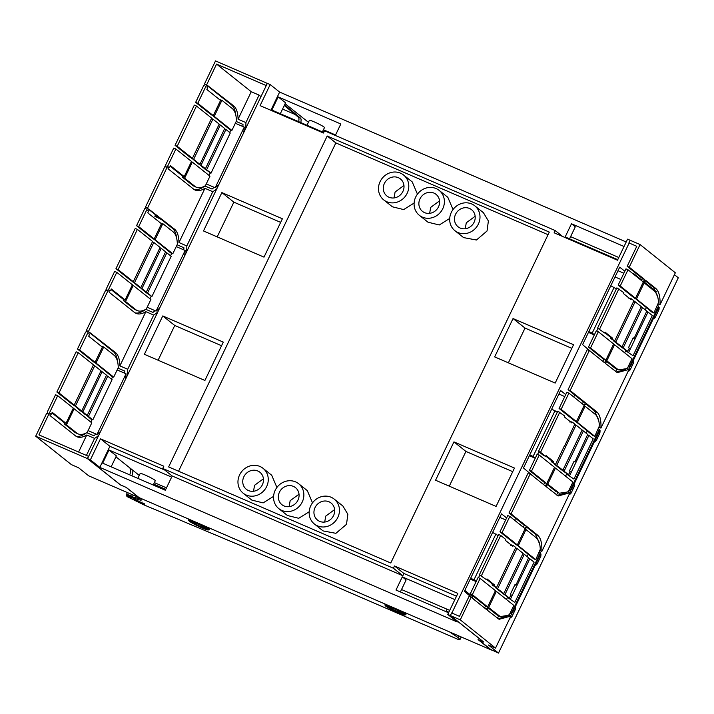 <?xml version="1.0" encoding="UTF-8"?>
<svg xmlns="http://www.w3.org/2000/svg" width="714" height="714" viewBox="0 0 714 714"><rect width="100%" height="100%" fill="white"/><g stroke="black" fill="none" stroke-linecap="round" stroke-linejoin="round"><path stroke-width="1.07" d="M140.961 502.129L140.506 502.79L141.363 503.165L141.64 502.602M140.935 502.977L141.274 502.272M140.765 502.228L139.855 502.558L134.107 499.532L134.991 499.818L134.518 499.532L135.348 499.086L134.518 499.532L137.436 500.666L138.043 500.112M140.506 502.79L140.658 502.201L139.855 502.558M141.774 502.754L143.46 503.584C144.978 504.45 144.906 504.584 143.246 503.986L141.72 502.665L141.461 503.2L142.416 503.665M449.561 631.917L458.093 637.557L459.994 639.53L458.674 639.646L256.853 552.35L143.603 504.744L127.761 496.908C126.003 495.668 127.44 495.98 132.063 497.828L141.077 500.291L140.908 498.417M399.349 610.202L405.409 613.451L406.079 614.058L405.695 614.861L405.088 614.111A11.558 1.089 25.6 0 0 393.717 607.935A11.558 1.089 25.6 0 0 384.837 604.874L385.096 604.347L386.301 604.562M135.348 499.086L134.991 499.818L134.518 499.532M202.856 525.209L208.916 528.458L209.586 529.074L209.202 529.868A11.558 1.089 25.6 0 1 209.148 529.922L205.498 529.279C198.305 526.388 192.887 523.665 189.219 521.113L188.353 519.881L188.603 519.355L189.808 519.569M141.533 502.576L142.122 502.022L141.533 502.576L137.436 500.666M141.542 499.077L132.001 496.81L132.179 497.872M132.01 496.801L126.601 495.097A14.494 1.366 25.6 0 1 126.378 494.659A14.494 1.366 25.6 0 1 132.599 496.391A68.205 6.417 25.6 0 1 132.251 496.284L132.01 496.801M162.132 488.885L162.453 488.215M458.093 637.557L458.861 635.942M459.994 639.53L461.217 636.995L459.629 636.272M405.695 614.861L401.991 614.272C394.797 611.38 389.371 608.658 385.712 606.106L384.837 604.945A11.558 1.089 25.6 0 1 384.837 604.874M209.202 529.868A11.558 1.089 25.6 0 0 208.595 529.128C204.668 525.772 183.801 516.749 188.951 520.622M132.599 496.391L133.223 495.088M145.129 505.396L127.868 496.989C126.664 496.275 126.235 495.641 126.61 495.097L126.735 494.82A14.253 1.339 25.6 0 1 132.251 496.284M161.908 488.787L162.23 488.117M155.741 486.118L156.063 485.449M322.674 131.34L323.995 131.912M387.702 606.284L388.121 606.721C390.995 609.167 406.204 615.745 402.455 612.915M191.209 521.3L191.629 521.729C194.503 524.174 209.711 530.752 205.962 527.932M92.82 419.877L112.098 379.643L107.734 376.162L88.456 416.405L92.82 419.877L90.678 418.948L86.492 415.111M101.37 402.018L101.87 401.5M107.734 376.162L106.332 375.555M88.456 416.405L86.323 415.477M81.726 411.041L75.425 406.025L94.703 365.791L101.004 370.807L81.726 411.041L79.584 410.122L73.462 404.731M94.703 365.791L93.302 365.184M75.425 406.025L73.292 405.097M87.233 415.432L82.842 411.933L102.12 371.699L106.511 375.189L87.233 415.432L85.1 414.504L80.869 410.675M102.12 371.699L100.844 371.146M82.842 411.933L80.709 411.014M113.696 377.126L96.015 363.042L103.709 346.986L114.061 355.233A43.349 16.368 -66.6 0 1 118.256 367.621L113.696 377.126L111.562 376.198L94.016 361.846M101.433 346.361L103.709 346.986M96.015 363.042L93.882 362.123M78.21 433.942A43.349 16.368 -66.6 0 1 76.773 433.068L66.447 424.848L74.14 408.783L91.794 422.849L87.233 432.354A43.349 16.368 -66.6 0 1 78.21 433.942L76.068 433.014A43.349 16.368 -66.6 0 1 74.631 432.148L64.305 423.92L64.84 422.804M74.14 408.783L73.176 408.372M66.447 424.848L64.305 423.92M100.576 431.39A43.349 16.368 113.4 0 1 96.988 434.451L126.048 373.797L117.141 369.941M125.53 379.304A43.349 16.368 113.4 0 0 126.048 373.797M90.865 422.117L92.088 419.564M111.464 379.134L112.642 376.671M96.988 434.451L88.081 430.596M56.87 392.022L76.148 351.788L78.281 352.707L93.48 364.818L74.202 405.052L72.069 404.124L56.87 392.022L59.003 392.95L78.281 352.707M74.202 405.052L59.003 392.95M211.005 173.19L230.283 132.956L225.927 129.484L206.649 169.718L204.507 168.79L211.005 173.19L206.649 169.718M219.564 155.331L220.064 154.813M225.927 129.484L224.526 128.877M212.897 119.104L219.198 124.12L199.92 164.354L193.619 159.338L212.897 119.104L211.496 118.497M199.92 164.354L197.778 163.435L191.655 158.044M193.619 159.338L191.477 158.419M220.314 125.012L224.705 128.511L205.427 168.745L201.036 165.246L220.314 125.012L219.028 124.459M205.427 168.745L203.285 167.817L199.063 163.988M201.036 165.246L198.903 164.327M232.255 108.546A43.349 16.368 -66.6 0 1 236.441 120.934L231.889 130.439L214.209 116.364L221.902 100.299L232.255 108.546M231.889 130.439L229.756 129.52L212.21 115.159M219.626 99.674L221.902 100.299M214.209 116.364L212.076 115.436M184.631 178.161L192.325 162.105L209.978 176.162L205.427 185.667A43.349 16.368 -66.6 0 1 196.395 187.255A43.349 16.368 -66.6 0 1 194.958 186.39L184.631 178.161L182.498 177.242L192.825 185.462A43.349 16.368 -66.6 0 0 194.262 186.327L196.395 187.255M183.034 176.126L182.498 177.242M192.325 162.105L191.37 161.685M209.059 175.43L210.282 172.877M229.649 132.447L230.836 129.984M218.77 184.703A43.349 16.368 113.4 0 1 215.182 187.764L244.242 127.11L235.325 123.263M243.724 132.625A43.349 16.368 113.4 0 0 244.242 127.11M215.182 187.764L206.266 183.917M175.064 145.335L194.342 105.101L196.475 106.029L211.674 118.131L192.396 158.365L190.254 157.446L175.064 145.335L177.197 146.263L196.475 106.029M192.396 158.365L177.197 146.263M151.912 296.533L171.19 256.299L166.826 252.818L147.548 293.061L145.415 292.133L151.912 296.533L147.548 293.061M160.471 278.674L160.971 278.157M166.826 252.818L165.434 252.221M153.796 242.448L160.097 247.463L140.819 287.697L134.518 282.682L153.796 242.448L152.403 241.841M140.819 287.697L138.686 286.778L132.563 281.387M134.518 282.682L132.385 281.762M161.221 248.356L165.603 251.846L146.325 292.088L141.943 288.59L161.221 248.356L159.936 247.803M146.325 292.088L144.192 291.16L139.971 287.331M141.943 288.59L139.801 287.671M173.163 231.889A43.349 16.368 -66.6 0 1 177.349 244.277L172.797 253.782L155.117 239.699L162.81 223.643L173.163 231.889M172.797 253.782L170.655 252.863L153.108 238.503M160.525 223.018L162.81 223.643M155.117 239.699L152.975 238.779M125.539 301.504L133.232 285.448L150.886 299.505L146.334 309.01A43.349 16.368 -66.6 0 1 137.302 310.599A43.349 16.368 -66.6 0 1 135.865 309.733L125.539 301.504L123.406 300.576L133.732 308.805A43.349 16.368 -66.6 0 0 135.169 309.671L137.302 310.599M123.933 299.469L123.406 300.576M133.232 285.448L132.277 285.029M159.677 308.046A43.349 16.368 113.4 0 1 156.08 311.108L185.14 250.453L176.233 246.598M184.631 255.969A43.349 16.368 113.4 0 0 185.14 250.453M149.967 298.773L151.19 296.221M170.557 255.791L171.735 253.327M156.08 311.108L147.173 307.252M115.963 268.678L135.241 228.444L137.383 229.373L152.573 241.475L133.295 281.709L131.162 280.781L115.963 268.678L118.105 269.606L137.383 229.373M133.295 281.709L118.105 269.606M161.373 219.493L154.858 216.297L155.545 214.852M154.858 216.297L156.652 216.708L156.991 216.003M159.338 217.868L156.652 216.708M138.873 497.444L126.083 487.367L120.487 484.877M132.67 470.16A6.703 2.526 -66.6 0 1 132.75 472.382A6.703 2.526 -66.6 0 1 131.84 475.774M120.461 484.931L87.313 458.531L88.581 456.424M153.653 484.128L165.764 489.367M165.657 489.599L153.537 484.36M267.313 83.395L215.512 60.913L204.516 83.859L205.944 84.475L203.802 85.359L195.654 102.361L197.787 103.28L216.565 64.099L266.045 85.501L267.125 83.243M284.583 104.833L300.469 118.113A6.703 2.526 -66.6 0 1 300.764 122.558M87.313 458.531L35.7 436.209L46.687 413.272L48.115 413.888L47.41 411.764L55.558 394.762L57.691 395.69L38.913 434.88L88.393 456.282M130.957 468.795L130.037 468.393A6.703 2.526 -66.6 0 1 129.707 474.855M282.557 109.063L295.105 114.49M298.622 121.639A6.703 2.526 113.4 0 0 298.327 117.185L300.469 118.113M284.288 105.449L298.327 117.185M216.565 64.099L251.239 91.713L259.075 95.105L245.902 122.594A46.428 17.529 113.4 0 1 245.634 128.645M260.976 96.613L259.075 95.105M148.467 209.166L149.36 209.559L148.583 208.934L147.86 210.443L148.637 211.058L147.762 212.852L161.471 223.768L154.188 238.967L152.055 238.039L136.561 225.704L138.695 226.624L175.885 149.003L173.743 148.084L165.603 165.077L166.308 167.201L164.88 166.585L145.424 207.194L146.424 207.988M145.424 207.194L146.843 207.81L144.701 208.702L136.561 225.704M89.366 332.51L90.267 332.902L89.482 332.278L88.759 333.777L89.545 334.402L88.67 336.196L102.37 347.111L95.087 362.31L92.954 361.382L77.46 349.048L79.602 349.967L116.784 272.346L114.651 271.427L106.511 288.42L107.207 290.544L105.788 289.929L86.332 330.537L87.322 331.332M86.332 330.537L87.751 331.153L85.609 332.046L77.46 349.048M50.453 413.745L51.363 414.138L50.569 413.504L49.846 415.004L50.498 415.959L75.452 435.835A46.428 17.529 -66.6 0 0 76.987 436.763A46.428 17.529 -66.6 0 0 86.76 435.004L94.596 438.396A46.428 17.529 113.4 0 0 98.675 435.37M197.787 103.28L213.281 115.623L220.564 100.424L206.864 89.509L207.729 87.715L206.953 87.099L207.676 85.591L233.139 105.458A46.428 17.529 -66.6 0 1 238.074 119.202L251.239 91.713M109.545 290.402L110.465 290.794L109.661 290.161L108.939 291.66L109.59 292.615L134.544 312.491A46.428 17.529 -66.6 0 0 136.088 313.419A46.428 17.529 -66.6 0 0 145.861 311.661L153.688 315.053A46.428 17.529 113.4 0 0 157.767 312.027M168.647 167.058L169.557 167.451L168.754 166.817L168.04 168.325L168.683 169.28L193.637 189.156A46.428 17.529 -66.6 0 0 195.181 190.085A46.428 17.529 -66.6 0 0 204.954 188.317L212.79 191.709L186.809 245.928A46.428 17.529 113.4 0 1 186.532 251.988M35.7 436.209L71.4 464.635L78.513 467.715L88.715 475.836L138.837 497.515M118.006 368.138L124.816 371.084A46.428 17.529 -66.6 0 1 124.673 373.199M95.971 434.014A46.428 17.529 -66.6 0 1 93.837 435.745L86.715 432.666A46.428 17.529 -66.6 0 1 75.961 436.209M177.099 244.795L183.909 247.749A46.428 17.529 -66.6 0 1 183.766 249.864M155.063 310.67A46.428 17.529 -66.6 0 1 152.93 312.402L145.817 309.323A46.428 17.529 -66.6 0 1 135.062 312.866M236.191 121.46L243.001 124.406A46.428 17.529 -66.6 0 1 242.867 126.521M214.164 187.327A46.428 17.529 -66.6 0 1 212.031 189.058L204.909 185.979A46.428 17.529 -66.6 0 1 194.154 189.522M207.56 85.832L208.461 86.215M205.516 84.645L204.516 83.859M51.363 414.138L52.229 412.335L66.018 423.322L63.885 422.393L51.961 412.897M57.691 395.69L73.301 408.122L66.018 423.322M78.602 452.042L86.76 435.004M90.267 332.902L114.945 352.145A46.428 17.529 -66.6 0 1 119.881 365.889L145.861 311.661M110.465 290.794L111.33 288.991L125.111 299.978L122.978 299.05L111.054 289.554M116.784 272.346L132.393 284.779L125.111 299.978M95.087 362.31L79.602 349.967M154.188 238.967L138.695 226.624M149.36 209.559L174.046 228.801A46.428 17.529 -66.6 0 1 178.973 242.546L204.954 188.317M169.557 167.451L170.423 165.657L184.212 176.635L182.07 175.706L170.155 166.219M175.885 149.003L191.486 161.435L184.212 176.635M153.688 315.053L127.708 369.272A46.428 17.529 113.4 0 1 127.44 375.323M94.596 438.396L86.43 455.425M212.79 191.709A46.428 17.529 113.4 0 0 216.86 188.683M119.881 365.889L127.708 369.272M178.973 242.546L186.809 245.928M238.074 119.202L245.902 122.594M233.139 105.458L231.006 104.539A46.428 17.529 -66.6 0 1 235.718 114.775M231.006 104.539L207.551 85.858M213.281 115.623L211.148 114.695L195.654 102.361M114.945 352.145L112.812 351.226A46.428 17.529 -66.6 0 1 117.524 361.454M112.812 351.226L89.357 332.537M174.046 228.801L171.904 227.882A46.428 17.529 -66.6 0 1 176.617 238.11M171.904 227.882L148.45 209.202M620.225 286.002L618.172 285.118L633.479 297.372L635.531 298.265L620.225 286.002L628.008 269.758L643.278 281.976L644.501 279.424L642.448 278.531L627.187 266.313L636.772 246.303L628.927 242.912L630.185 240.279L627.57 239.154L617.485 260.208L554.126 232.8L555.206 230.551L562.686 236.512M490.661 649.392L478.746 639.905L483.521 641.966L450.373 615.566L451.641 612.942L459.486 616.334L469.071 596.324L471.124 597.216L486.386 609.435L487.608 606.882L485.556 605.99L484.592 608.007M448.847 612.184L446.107 610.997L446.973 609.185M536.107 537.66L536.982 535.83M497.462 618.315L498.631 615.87M528.128 554.341L527.075 556.536M507.574 597.243L506.485 599.519M595.199 414.316L596.074 412.496M556.563 494.972L557.732 492.526M587.22 430.997L586.167 433.193M566.666 473.9L565.577 476.176M625.366 369.37L616.289 372.101M615.655 371.628L616.825 369.183M646.322 307.654L645.269 309.849M625.767 350.556L624.679 352.832M654.301 290.973L654.613 290.303M566.264 492.714L557.197 495.445M490.652 649.419L498.488 653.087L488.412 645.01L495.525 648.08L510.849 616.102L499.086 619.315L487.394 610.247L487.894 609.194L486.93 608.417L495.436 590.665L480.129 578.411L478.077 577.519L470.294 593.771L485.556 605.99M567.826 491.839L569.942 492.767L558.187 495.971L546.487 486.903L546.986 485.85L546.023 485.074L554.528 467.322L539.222 455.068L537.169 454.175L529.386 470.428L544.648 482.655L543.684 484.663M523.291 527.227L524.255 525.218L526.307 526.111L511.046 513.884L530.216 473.873L545.478 486.1L546.701 483.539L544.648 482.655M526.307 526.111L525.085 528.663L509.823 516.436L507.77 515.553L499.987 531.796L515.285 544.059L517.338 544.943L525.843 527.191L526.816 527.967L525.7 527.485M539.873 550.619L541.819 551.458C542.185 543.265 540.739 537.803 537.49 535.063L527.316 526.914L526.816 527.967M539.614 543.952L535.438 534.179L527.057 527.459M507.172 616.057L498.104 618.779M508.725 615.182L510.849 616.102M511.054 613.844L540.346 552.707L540.203 554.832L512.465 612.737L511.054 613.844L509.983 613.38M540.346 552.707L539.275 552.243M540.239 554.367L540.998 554.01L540.801 556.358L537.196 563.881L535.777 565.256L535.518 564.604M515.329 606.748L515.57 609.006L511.974 616.53L510.555 617.905L510.296 617.253M510.564 615.986L511.867 613.219M626.919 368.495L629.034 369.424L617.28 372.628L605.579 363.56L606.088 362.507L605.124 361.73L613.629 343.978L598.323 331.724L596.27 330.841L588.488 347.084L603.749 359.312L602.786 361.32M582.392 403.892L583.356 401.875L585.409 402.767L570.138 390.54L589.309 350.529L604.571 362.757L605.802 360.195L603.749 359.312M585.409 402.767L584.177 405.32L568.915 393.102L566.862 392.209L559.08 408.462L574.386 420.716L576.439 421.599L584.944 403.847L585.908 404.624L584.802 404.142M598.966 427.284L600.92 428.114C601.277 419.921 599.831 414.459 596.592 411.719L586.408 403.571L585.908 404.624M598.716 420.608L594.539 410.836L586.149 404.115M570.147 490.5L599.439 429.364L599.305 431.488L571.557 489.393L570.147 490.5L569.085 490.036M599.439 429.364L598.368 428.9M599.341 431.024L600.09 430.667L599.894 433.014L596.288 440.538L594.869 441.912L594.61 441.27M574.431 483.405L574.672 485.663L571.066 493.187L569.647 494.561L569.388 493.909M569.665 492.642L570.968 489.875M629.248 367.157L658.531 306.02L658.397 308.145L630.649 366.05L629.248 367.157L628.177 366.693M658.531 306.02L657.469 305.556M658.058 303.941L660.013 304.771C660.37 296.578 658.933 291.116 655.684 288.376L645.51 280.227L645.001 281.28L644.037 280.513L635.531 298.265M657.808 297.265L653.631 287.492L645.242 280.772M658.433 307.68L659.183 307.323L658.986 309.68L655.39 317.194L653.97 318.569L653.712 317.926M633.523 360.061L633.764 362.319L630.159 369.843L628.748 371.218L628.49 370.566M628.757 369.299L630.06 366.532M541.819 551.458L569.942 492.767M600.92 428.114L629.034 369.424M618.172 285.118L625.964 268.866L628.008 269.758M642.448 278.531L641.484 280.548M643.894 280.807L645.001 281.28M524.255 525.218L508.993 512.991L528.164 472.98L530.216 473.873M583.356 401.875L568.085 389.657L587.256 349.646L589.309 350.529M546.701 483.539L531.439 471.311L529.386 470.428M531.439 471.311L539.222 455.068M511.046 513.884L508.993 512.991M517.338 544.943L502.04 532.689L499.987 531.796M502.04 532.689L509.823 516.436M605.802 360.195L590.54 347.968L588.488 347.084M590.54 347.968L598.323 331.724M570.138 390.54L568.085 389.657M576.439 421.599L561.133 409.345L559.08 408.462M561.133 409.345L568.915 393.102M487.608 606.882L472.347 594.655L470.294 593.771M472.347 594.655L480.129 578.411M644.501 279.424L629.239 267.197L627.187 266.313M450.373 615.566L460.271 619.85L495.525 648.08M498.488 653.087L678.3 277.791L674.427 274.685M471.124 597.216L460.271 619.85M629.239 267.197L640.083 244.563L630.185 240.279M640.083 244.563L675.337 272.793L660.013 304.771M535.723 559.669L518.284 545.701L525.977 529.556L536.205 537.74C538.695 539.793 540.052 543.649 540.293 549.298L535.723 559.669L533.67 558.776L516.338 544.514M525.977 529.556L524.933 529.101M510.537 598.966L529.815 558.732L534.117 562.177L514.839 602.42L508.484 598.073L514.839 602.42M529.815 558.732L528.431 558.134M509.323 598.002L511.188 594.958L510.34 594.28L515.026 584.507L515.865 585.185L528.601 557.759L524.272 554.287L504.994 594.53L502.942 593.637L509.323 598.002L504.994 594.53M515.865 585.185L514.901 584.766M524.272 554.287L522.889 553.689M497.667 588.657L516.945 548.423L523.067 553.323L503.789 593.557L495.784 587.399M503.789 593.557L501.737 592.674L495.614 587.765M516.945 548.423L515.562 547.825M509.439 614.219L508.939 614.736L509.394 614.219M508.939 614.736L508.671 615.298L500.273 616.575L488.626 607.525L496.346 591.397L513.812 605.383L509.546 614.29M500.273 616.575L496.801 614.825L487.448 607.337M496.346 591.397L495.302 590.942M488.626 607.525L487.573 607.07M481.441 575.663L500.719 535.429L498.667 534.545L479.389 574.779L486.377 579.625L479.389 574.779M486.377 579.625L487.019 578.938L494.32 584.793L494.133 585.837L496.453 587.693L515.731 547.451L513.42 545.594L511.278 544.898L510.724 545.389M511.278 544.898L513.42 545.594M496.453 587.693L492.089 584.944L492.267 583.9L486.537 579.304M486.466 579.438L486.966 578.92M505.012 569.834L505.512 569.317M513.33 545.782L512.777 546.272L513.33 545.782M500.719 535.429L505.664 539.382L505.476 540.427L512.777 546.272M494.133 585.837L492.089 584.944M653.908 312.982L636.469 299.014L644.171 282.869L654.399 291.062C656.889 293.106 658.246 296.962 658.486 302.611L653.908 312.982L651.855 312.089L634.532 297.827M644.171 282.869L643.127 282.414M628.722 352.279L648 312.045L652.31 315.499L633.032 355.733L626.669 351.395L633.032 355.733M648 312.045L646.616 311.447M627.517 351.315L629.373 348.271L628.534 347.593L633.211 337.82L634.059 338.498L646.795 311.081L642.466 307.609L623.188 347.843L621.135 346.95L627.517 351.315L623.188 347.843M634.059 338.498L633.095 338.079M642.466 307.609L641.074 307.011M615.852 341.97L635.13 301.736L641.252 306.636L621.974 346.879L613.978 340.712M621.974 346.879L619.922 345.987L613.799 341.087M635.13 301.736L633.746 301.138M627.133 368.049L626.865 368.611L618.467 369.897L614.986 368.147L605.642 360.65M618.467 369.897L606.811 360.838L614.54 344.719L632.006 358.705L627.74 367.603M614.54 344.719L613.496 344.264M606.811 360.838L605.767 360.383M604.571 332.938L597.582 328.092L604.571 332.938L605.213 332.26L612.514 338.106L612.326 339.15L614.647 341.006L633.925 300.772L631.604 298.907L629.462 298.211L628.918 298.702M629.462 298.211L631.604 298.907M614.647 341.006L610.274 338.257L610.461 337.213L604.731 332.626M597.582 328.092L616.86 287.858L623.849 292.695L623.661 293.74L630.971 299.594L631.515 299.095L630.971 299.594M599.635 328.984L618.913 288.742M604.66 332.751L605.16 332.233M623.206 323.147L623.706 322.63M612.326 339.15L610.274 338.257M594.816 436.325L577.376 422.358L585.078 406.212L595.306 414.406C597.788 416.449 599.153 420.305 599.385 425.955L594.816 436.325L592.763 435.433L575.43 421.171M585.078 406.212L584.025 405.757M569.629 475.622L588.907 435.388L593.218 438.833L573.94 479.076L567.576 474.739L573.94 479.076M588.907 435.388L587.524 434.79M568.424 474.658L570.281 471.615L569.433 470.937L574.118 461.164L574.957 461.842L587.702 434.415L583.365 430.953L564.087 471.186L562.034 470.294L568.424 474.658L564.087 471.186M574.957 461.842L573.994 461.422M583.365 430.953L581.981 430.346M556.759 465.314L576.037 425.08L582.16 429.98L562.882 470.214L554.885 464.055M562.882 470.214L560.829 469.33L554.707 464.43M576.037 425.08L574.654 424.482M568.531 490.875L568.032 491.393L568.487 490.875M568.032 491.393L567.764 491.955L559.365 493.231L547.718 484.181L555.447 468.054L572.914 482.048L568.647 490.946M559.365 493.231L555.894 491.482L546.54 483.994M555.447 468.054L554.394 467.608M547.718 484.181L546.674 483.726M559.821 412.085L540.543 452.328L538.49 451.435L557.768 411.202L564.756 416.039L564.569 417.083L571.869 422.938L572.512 422.251L574.832 424.107L564.604 445.973M571.869 422.938L572.423 422.438L570.37 421.555L569.817 422.045M570.37 421.555L572.512 422.251M564.105 446.491L555.554 464.35L551.181 461.601L551.369 460.557L545.63 455.969M538.49 451.435L543.425 455.389L545.478 456.282L540.543 452.328M555.554 464.35L553.234 462.494L553.421 461.449L546.067 455.577M553.234 462.494L551.181 461.601M308.43 122.299L285.118 103.726M115.936 456.835L139.257 475.408M87.527 458.629L120.675 485.029L126.369 487.492L139.123 497.64L490.813 649.767L478.059 639.61L483.762 642.073L450.614 615.673L447.767 614.442L457.201 621.956L99.808 467.375L90.375 459.861L87.527 458.629L267.339 83.333L270.187 84.564L260.092 105.627L323.46 133.027L324.54 130.778L555.206 230.551M335.339 135.446L340.819 123.995L278.165 96.899L285.564 102.789L280.325 113.722M618.779 257.495L570.593 236.655M335.553 134.991L323.442 129.752M624.045 246.508L571.486 223.768L575.305 226.82L569.558 238.824M322.398 131.92L324.468 127.601A8.381 0.785 -154.4 0 0 324.04 127.056A8.381 0.785 -154.4 0 0 315.793 122.585A8.381 0.785 -154.4 0 0 309.358 120.363L307.011 125.262M323.719 132.492L271.864 110.063L278.165 96.899M154.367 482.628L166.487 487.867M108.992 450.007L102.682 463.163L165.336 490.268L171.637 477.104L108.992 450.007L116.382 455.898L111.143 466.831M137.829 478.371L140.185 473.462A8.381 0.785 25.6 0 1 146.611 475.685A8.381 0.785 25.6 0 1 154.858 480.165A8.381 0.785 25.6 0 1 155.295 480.7L153.224 485.029M448.562 612.773L396.002 590.041L402.303 576.876L454.872 599.608M447.767 614.442L457.852 593.388L394.494 565.979L393.414 568.237L162.747 468.464L163.827 466.206L100.469 438.798L90.375 459.861M451.873 613.04L629.159 243.01M264.002 257.129L282.378 218.77L221.867 192.593L203.49 230.952L264.002 257.129M514.464 468.054L496.087 506.413L435.567 480.236L453.943 441.886L514.464 468.054M327.19 136.008L549.307 232.086L390.763 562.998L168.638 466.929L327.19 136.008L335.857 142.916L548.057 234.701M204.909 380.464L223.286 342.113L162.765 315.936L144.389 354.296L204.909 380.464M513.045 318.542L573.556 344.719L555.18 383.07L494.668 356.893L513.045 318.542L525.031 328.083L508.377 362.828M270.187 84.564L279.62 92.079L270.892 110.295M626.214 241.992L279.62 92.079M571.486 223.768L565.176 236.932L617.744 259.673M475.926 601.063L464.395 591.326L501.505 513.857L506.628 517.936M565.72 394.592L560.606 390.513L523.487 467.982L535.027 477.72M515.588 518.284L514.633 520.292M624.821 271.249L619.698 267.17L582.588 344.639L594.119 354.385M574.69 394.94L573.726 396.948M632.818 273.605L633.05 273.132L641.725 280.04M643.564 281.503L656.594 291.874M394.039 197.939L395.101 191.977L403.954 185.488M465.233 228.739L466.287 222.768L475.149 216.28M429.632 213.343L430.694 207.372L439.556 200.884M162.747 468.464L172.181 475.979L402.848 575.752L403.928 573.494L456.487 596.226M164.693 470.017L109.902 446.312L99.808 467.375M400.375 591.933L406.132 579.92L402.303 576.876M109.902 446.312L100.469 438.798M393.414 568.237L402.848 575.752M394.494 565.979L403.928 573.494M221.867 192.593L233.853 202.142L217.199 236.887M233.853 202.142L280.647 222.384M512.732 471.668L465.93 451.426L449.284 486.172M465.93 451.426L453.943 441.886M335.857 142.916L178.562 471.213M162.765 315.936L174.751 325.477L158.106 360.222M174.751 325.477L221.554 345.728M571.825 348.325L525.031 328.083M615.022 276.934L620.885 279.469M505.673 519.926L499.818 517.391M618.003 270.704L623.866 273.239M564.765 396.582L558.91 394.048M401.527 589.532L449.713 610.372M402.901 191.45A10.888 10.032 128.5 0 1 386.863 195.966A10.888 10.032 128.5 0 1 384.391 183.444A10.888 10.032 128.5 0 1 400.429 178.928A10.888 10.032 128.5 0 1 402.901 191.45M474.096 222.25A10.888 10.032 128.5 0 1 458.049 226.766A10.888 10.032 128.5 0 1 455.586 214.245A10.888 10.032 128.5 0 1 471.624 209.729A10.888 10.032 128.5 0 1 474.096 222.25M419.984 198.84A10.888 10.032 128.5 0 1 436.022 194.333A10.888 10.032 128.5 0 1 438.494 206.855A10.888 10.032 128.5 0 1 422.456 211.362A10.888 10.032 128.5 0 1 419.984 198.84M417.44 194.146L412.228 181.909L403.562 175.001A15.913 14.664 -51.5 0 0 380.116 181.597A15.913 14.664 -51.5 0 0 383.73 199.902A15.913 14.664 -51.5 0 0 407.167 193.298A15.913 14.664 -51.5 0 0 403.562 175.001M383.73 199.902L392.397 206.801L403.669 209.577L414.111 203.062M453.033 209.541L447.83 197.305L439.155 190.397A15.913 14.664 -51.5 0 0 415.718 196.993A15.913 14.664 -51.5 0 0 419.323 215.298A15.913 14.664 -51.5 0 0 442.769 208.702A15.913 14.664 -51.5 0 0 439.155 190.397M419.323 215.298L427.998 222.206L439.262 224.972L449.713 218.457M454.925 230.693L463.591 237.601L476.443 240.011L487.037 230.997L488.385 220.965L483.423 212.701L474.756 205.793A15.913 14.664 -51.5 0 0 451.31 212.397A15.913 14.664 -51.5 0 0 454.925 230.693A15.913 14.664 -51.5 0 0 478.362 224.098A15.913 14.664 -51.5 0 0 474.756 205.793M276.907 487.457L271.695 475.221L263.029 468.313A15.913 14.664 128.5 0 1 266.634 486.618A15.913 14.664 128.5 0 1 243.197 493.213A15.913 14.664 128.5 0 1 239.583 474.917A15.913 14.664 128.5 0 1 263.029 468.313M243.197 493.213L251.863 500.121L263.136 502.888L273.578 496.373M312.509 502.852L307.297 490.616L298.622 483.708A15.913 14.664 128.5 0 1 302.236 502.013A15.913 14.664 128.5 0 1 278.79 508.609A15.913 14.664 128.5 0 1 275.185 490.313A15.913 14.664 128.5 0 1 298.622 483.708M278.79 508.609L287.465 515.517L298.738 518.284L309.18 511.768M314.392 524.005L323.058 530.913L335.91 533.322L346.504 524.317L347.852 514.276L342.89 506.012L334.223 499.113A15.913 14.664 128.5 0 1 337.829 517.409A15.913 14.664 128.5 0 1 314.392 524.005A15.913 14.664 128.5 0 1 310.777 505.708A15.913 14.664 128.5 0 1 334.223 499.113M464.832 590.416L472.677 596.663L472.24 597.573M289.108 506.654L290.161 500.684L299.023 494.195M253.506 491.259L254.568 485.288L263.43 478.799M324.7 522.05L325.762 516.088L334.616 509.6M315.053 507.556A10.888 10.032 128.5 0 1 331.091 503.04A10.888 10.032 128.5 0 1 333.563 515.562A10.888 10.032 128.5 0 1 317.525 520.078A10.888 10.032 128.5 0 1 315.053 507.556M279.451 492.16A10.888 10.032 128.5 0 1 295.489 487.644A10.888 10.032 128.5 0 1 297.961 500.166A10.888 10.032 128.5 0 1 281.923 504.682A10.888 10.032 128.5 0 1 279.451 492.16M243.858 476.765A10.888 10.032 128.5 0 1 259.896 472.249A10.888 10.032 128.5 0 1 262.368 484.77A10.888 10.032 128.5 0 1 246.33 489.286A10.888 10.032 128.5 0 1 243.858 476.765M498.158 535.598L492.615 532.421M495.998 533.885L474.016 579.759L476.184 581.482M479.781 575.091L478.523 577.715M474.016 579.759L470.633 578.295M476.122 581.598L470.267 579.063M557.259 412.264L551.708 409.077M555.099 410.541L533.117 456.416L535.277 458.138M538.874 451.748L537.615 454.372M533.117 456.416L529.734 454.952M535.223 458.254L529.36 455.719M616.352 288.92L610.809 285.734M614.192 287.198L592.209 333.072L594.369 334.795M597.975 328.404L596.717 331.028M592.209 333.072L588.827 331.608M594.316 334.911L588.461 332.376M141.176 503.075L141.515 502.37M140.685 502.87L141.024 502.156M143.014 502.951L143.246 503.986M404.338 614.192A10.862 1.026 -154.4 0 0 391.799 607.56A10.862 1.026 -154.4 0 0 385.872 606.204A10.862 1.026 -154.4 0 0 398.412 612.835A10.862 1.026 -154.4 0 0 404.338 614.192M207.854 529.199A10.862 1.026 -154.4 0 0 195.306 522.577A10.862 1.026 -154.4 0 0 189.38 521.211A10.862 1.026 -154.4 0 0 201.919 527.842A10.862 1.026 -154.4 0 0 207.854 529.199M402.892 613.558A9.157 0.866 -154.4 0 0 392.325 607.98A9.157 0.866 -154.4 0 0 387.327 606.829A9.157 0.866 -154.4 0 0 397.894 612.416A9.157 0.866 -154.4 0 0 402.892 613.558M190.834 521.845A9.157 0.866 -154.4 0 0 201.402 527.423A9.157 0.866 -154.4 0 0 206.4 528.574A9.157 0.866 -154.4 0 0 195.832 522.987A9.157 0.866 -154.4 0 0 190.834 521.845M76.773 433.068L74.631 432.148M194.958 186.39L192.825 185.462M135.865 309.733L133.732 308.805M490.732 649.445L491.491 650.061M537.49 535.063L535.438 534.179M537.196 563.881L536.098 563.408M540.801 556.358L539.695 555.885M511.974 616.53L510.59 615.932M515.57 609.006L514.473 608.533M596.592 411.719L594.539 410.836M596.288 440.538L595.19 440.065M599.894 433.014L598.796 432.541M571.066 493.187L569.683 492.589M574.672 485.663L573.574 485.19M655.684 288.376L653.631 287.492M655.39 317.194L654.283 316.721M658.986 309.68L657.889 309.198M630.159 369.843L628.775 369.245M633.764 362.319L632.666 361.846M518.284 545.701L516.231 544.809M518.293 545.603L516.24 544.711M498.854 615.718L496.801 614.825M494.222 585.65L492.169 584.757M494.32 584.793L492.267 583.9M636.469 299.014L634.416 298.122M636.486 298.916L634.434 298.033M617.039 369.031L614.986 368.147M612.416 338.963L610.363 338.079M612.514 338.106L610.461 337.213M577.376 422.358L575.323 421.465M577.385 422.26L575.332 421.376M557.946 492.374L555.894 491.482M553.323 462.306L551.27 461.414M553.421 461.449L551.369 460.557M144.148 503.218L144.264 504.084L143.389 503.54M135.285 499.264L135.017 499.818M134.634 499.586L141.515 502.567M141.711 498.925L140.801 498.372M126.378 494.659L127.378 492.562M387.72 606.141L387.434 606.248C383.9 604.678 397.787 609.729 402.723 613.469L402.901 613.415M191.227 521.158L190.941 521.265C187.407 519.685 201.294 524.736 206.239 528.476L206.408 528.431"/></g></svg>
